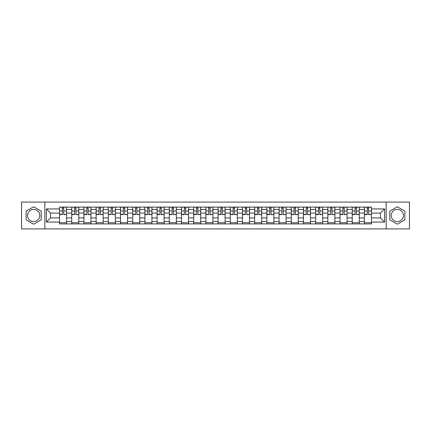 <?xml version="1.0" encoding="UTF-8"?>
<svg xmlns="http://www.w3.org/2000/svg" width="431" height="431" viewBox="0 0 431 431"><rect width="100%" height="100%" fill="white"/><g stroke="black" fill="none" stroke-linecap="round" stroke-linejoin="round"><path stroke-width="0.65" d="M33.666 221.599A6.099 6.099 0 0 1 27.568 215.5A6.099 6.099 0 0 1 33.666 209.401A6.099 6.099 0 0 1 39.765 215.5A6.099 6.099 0 0 1 33.666 221.599M397.334 221.599A6.099 6.099 0 0 1 391.235 215.5A6.099 6.099 0 0 1 397.334 209.401A6.099 6.099 0 0 1 403.432 215.5A6.099 6.099 0 0 1 397.334 221.599M386.154 228.909L409.45 228.909L409.45 202.091L21.55 202.091L21.55 228.909L386.154 228.909L386.154 202.091M71.74 223.904L71.74 209.482L66.579 209.482L66.579 223.904M66.579 209.482L66.579 207.095M71.74 209.482L71.74 207.095M78.776 207.095L78.776 223.904M83.932 223.904L83.932 207.095M90.968 207.095L90.968 223.904M96.129 223.904L96.129 207.095M103.165 207.095L103.165 223.904M108.321 223.904L108.321 207.095M115.357 207.095L115.357 223.904M120.518 223.904L120.518 207.095M127.554 207.095L127.554 223.904M132.716 223.904L132.716 207.095M139.752 207.095L139.752 223.904M144.908 223.904L144.908 207.095M151.944 207.095L151.944 223.904M157.105 223.904L157.105 207.095M164.141 207.095L164.141 223.904M169.297 223.904L169.297 207.095M176.333 207.095L176.333 223.904M181.494 223.904L181.494 207.095M188.53 207.095L188.53 223.904M193.691 223.904L193.691 207.095M200.727 207.095L200.727 223.904M205.883 223.904L205.883 207.095M212.919 207.095L212.919 223.904M218.081 223.904L218.081 207.095M225.117 207.095L225.117 223.904M230.273 223.904L230.273 207.095M237.309 207.095L237.309 223.904M242.47 223.904L242.47 207.095M249.506 207.095L249.506 223.904M254.667 223.904L254.667 207.095M261.703 207.095L261.703 223.904M266.859 223.904L266.859 207.095M273.895 207.095L273.895 223.904M279.056 223.904L279.056 207.095M286.092 207.095L286.092 223.904M291.248 223.904L291.248 207.095M298.284 207.095L298.284 223.904M303.446 223.904L303.446 207.095M310.482 207.095L310.482 223.904M315.643 223.904L315.643 207.095M322.679 207.095L322.679 223.904M327.835 223.904L327.835 207.095M334.871 207.095L334.871 223.904M340.032 223.904L340.032 207.095M347.068 207.095L347.068 223.904M352.224 223.904L352.224 207.095M359.26 207.095L359.26 223.904M364.421 223.904L364.421 207.095M364.421 217.924L359.26 217.924M352.224 217.924L347.068 217.924M340.032 217.924L334.871 217.924M327.835 217.924L322.679 217.924M315.643 217.924L310.482 217.924M303.446 217.924L298.284 217.924M291.248 217.924L286.092 217.924M279.056 217.924L273.895 217.924M266.859 217.924L261.703 217.924M254.667 217.924L249.506 217.924M242.47 217.924L237.309 217.924M230.273 217.924L225.117 217.924M218.081 217.924L212.919 217.924M205.883 217.924L200.727 217.924M193.691 217.924L188.53 217.924M181.494 217.924L176.333 217.924M169.297 217.924L164.141 217.924M157.105 217.924L151.944 217.924M144.908 217.924L139.752 217.924M132.716 217.924L127.554 217.924M120.518 217.924L115.357 217.924M108.321 217.924L103.165 217.924M96.129 217.924L90.968 217.924M83.932 217.924L78.776 217.924M71.74 217.924L66.579 217.924M364.421 213.076L359.26 213.076M352.224 213.076L347.068 213.076M340.032 213.076L334.871 213.076M327.835 213.076L322.679 213.076M315.643 213.076L310.482 213.076M303.446 213.076L298.284 213.076M291.248 213.076L286.092 213.076M279.056 213.076L273.895 213.076M266.859 213.076L261.703 213.076M254.667 213.076L249.506 213.076M242.47 213.076L237.309 213.076M230.273 213.076L225.117 213.076M218.081 213.076L212.919 213.076M205.883 213.076L200.727 213.076M193.691 213.076L188.53 213.076M181.494 213.076L176.333 213.076M169.297 213.076L164.141 213.076M157.105 213.076L151.944 213.076M144.908 213.076L139.752 213.076M132.716 213.076L127.554 213.076M120.518 213.076L115.357 213.076M108.321 213.076L103.165 213.076M96.129 213.076L90.968 213.076M83.932 213.076L78.776 213.076M71.74 213.076L66.579 213.076M50.551 217.924L59.543 217.924L59.543 213.076L50.551 213.076L50.551 217.924L46.408 222.067L46.408 208.933L59.543 208.933L59.543 213.076M371.457 213.076L371.457 217.924L380.449 217.924L380.449 213.076L371.457 213.076L371.457 207.095L59.543 207.095L59.543 208.933M371.457 208.933L384.592 208.933L384.592 222.067L371.457 222.067L371.457 217.924M59.543 217.924L59.543 223.904L371.457 223.904L371.457 222.067M59.543 222.067L46.408 222.067M44.846 228.909L44.846 202.091M41.209 211.147L33.666 206.788L26.124 211.147L26.124 219.853L33.666 224.212L41.209 219.853L41.209 211.147M404.876 211.147L397.334 206.788L389.791 211.147L389.791 219.853L397.334 224.212L404.876 219.853L404.876 211.147M66.579 222.73L59.543 222.73M62.398 208.27L63.723 208.27M78.776 222.73L71.74 222.73M74.59 208.27L75.921 208.27M90.968 222.73L83.932 222.73M86.787 208.27L88.118 208.27M103.165 222.73L96.129 222.73M98.979 208.27L100.31 208.27M115.357 222.73L108.321 222.73M111.176 208.27L112.507 208.27M127.554 222.73L120.518 222.73M123.374 208.27L124.699 208.27M139.752 222.73L132.716 222.73M135.566 208.27L136.896 208.27M151.944 222.73L144.908 222.73M147.763 208.27L149.094 208.27M164.141 222.73L157.105 222.73M159.955 208.27L161.286 208.27M176.333 222.73L169.297 222.73M172.152 208.27L173.483 208.27M188.53 222.73L181.494 222.73M184.349 208.27L185.675 208.27M200.727 222.73L193.691 222.73M196.541 208.27L197.872 208.27M212.919 222.73L205.883 222.73M208.739 208.27L210.069 208.27M225.117 222.73L218.081 222.73M220.931 208.27L222.261 208.27M237.309 222.73L230.273 222.73M233.128 208.27L234.459 208.27M249.506 222.73L242.47 222.73M245.325 208.27L246.651 208.27M261.703 222.73L254.667 222.73M257.517 208.27L258.848 208.27M273.895 222.73L266.859 222.73M269.714 208.27L271.045 208.27M286.092 222.73L279.056 222.73M281.906 208.27L283.237 208.27M298.284 222.73L291.248 222.73M294.104 208.27L295.434 208.27M310.482 222.73L303.446 222.73M306.301 208.27L307.626 208.27M322.679 222.73L315.643 222.73M318.493 208.27L319.824 208.27M334.871 222.73L327.835 222.73M330.69 208.27L332.021 208.27M347.068 222.73L340.032 222.73M342.882 208.27L344.213 208.27M359.26 222.73L352.224 222.73M355.079 208.27L356.41 208.27M371.457 222.73L364.421 222.73M367.277 208.27L368.602 208.27M46.408 208.933L50.551 213.076M380.449 217.924L384.592 222.067M380.449 213.076L384.592 208.933M63.723 214.331L66.541 214.6L63.723 214.6L63.723 207.176L66.541 207.176L64.973 207.176M66.541 214.331L66.541 207.176M62.398 208.189L63.723 208.189M61.143 207.176L59.58 207.176L59.58 214.6L62.398 214.6L62.398 207.176L61.261 207.176M59.58 207.176L64.86 207.176M75.921 214.331L78.733 214.6L75.921 214.6L75.921 207.176L78.733 207.176L77.171 207.176M78.733 214.331L78.733 207.176M74.59 208.189L75.921 208.189M73.34 207.176L71.778 207.176L71.778 214.6L74.59 214.6L74.59 207.176L73.459 207.176M71.778 207.176L77.052 207.176M88.118 214.331L90.93 214.6L88.118 214.6L88.118 207.176L90.93 207.176L89.368 207.176M90.93 214.331L90.93 207.176M86.787 208.189L88.118 208.189M85.537 207.176L83.97 207.176L83.97 214.6L86.787 214.6L86.787 207.176L85.65 207.176M83.97 207.176L89.249 207.176M100.31 214.331L103.122 214.6L100.31 214.6L100.31 207.176L103.122 207.176L101.56 207.176M103.122 214.331L103.122 207.176M98.979 208.189L100.31 208.189M97.729 207.176L96.167 207.176L96.167 214.6L98.979 214.6L98.979 207.176L97.848 207.176M96.167 207.176L101.447 207.176M112.507 214.331L115.319 214.6L112.507 214.6L112.507 207.176L115.319 207.176L113.757 207.176M115.319 214.331L115.319 207.176M111.176 208.189L112.507 208.189M109.927 207.176L108.364 207.176L108.364 214.6L111.176 214.6L111.176 207.176L110.045 207.176M108.364 207.176L113.639 207.176M124.699 214.331L127.517 214.6L124.699 214.6L124.699 207.176L127.517 207.176L125.949 207.176M127.517 214.331L127.517 207.176M123.374 208.189L124.699 208.189M122.118 207.176L120.556 207.176L120.556 214.6L123.374 214.6L123.374 207.176L122.237 207.176M120.556 207.176L125.836 207.176M136.896 214.331L139.709 214.6L136.896 214.6L136.896 207.176L139.709 207.176L138.146 207.176M139.709 214.331L139.709 207.176M135.566 208.189L136.896 208.189M134.316 207.176L132.753 207.176L132.753 214.6L135.566 214.6L135.566 207.176L134.434 207.176M132.753 207.176L138.028 207.176M149.094 214.331L151.906 214.6L149.094 214.6L149.094 207.176L151.906 207.176L150.344 207.176M151.906 214.331L151.906 207.176M147.763 208.189L149.094 208.189M146.513 207.176L144.945 207.176L144.945 214.6L147.763 214.6L147.763 207.176L146.626 207.176M144.945 207.176L150.225 207.176M161.286 214.331L164.098 214.6L161.286 214.6L161.286 207.176L164.098 207.176L162.535 207.176M164.098 214.331L164.098 207.176M159.955 208.189L161.286 208.189M158.705 207.176L157.143 207.176L157.143 214.6L159.955 214.6L159.955 207.176L158.823 207.176M157.143 207.176L162.422 207.176M173.483 214.331L176.295 214.6L173.483 214.6L173.483 207.176L176.295 207.176L174.733 207.176M176.295 214.331L176.295 207.176M172.152 208.189L173.483 208.189M170.902 207.176L169.34 207.176L169.34 214.6L172.152 214.6L172.152 207.176L171.021 207.176M169.34 207.176L174.614 207.176M185.675 214.331L188.492 214.6L185.675 214.6L185.675 207.176L188.492 207.176L186.925 207.176M188.492 214.331L188.492 207.176M184.349 208.189L185.675 208.189M183.094 207.176L181.532 207.176L181.532 214.6L184.349 214.6L184.349 207.176L183.213 207.176M181.532 207.176L186.812 207.176M197.872 214.331L200.684 214.6L197.872 214.6L197.872 207.176L200.684 207.176L199.122 207.176M200.684 214.331L200.684 207.176M196.541 208.189L197.872 208.189M195.291 207.176L193.729 207.176L193.729 214.6L196.541 214.6L196.541 207.176L195.41 207.176M193.729 207.176L199.003 207.176M210.069 214.331L212.882 214.6L210.069 214.6L210.069 207.176L212.882 207.176L211.319 207.176M212.882 214.331L212.882 207.176M208.739 208.189L210.069 208.189M207.489 207.176L205.921 207.176L205.921 214.6L208.739 214.6L208.739 207.176L207.602 207.176M205.921 207.176L211.201 207.176M222.261 214.331L225.079 214.6L222.261 214.6L222.261 207.176L225.079 207.176L223.511 207.176M225.079 214.331L225.079 207.176M220.931 208.189L222.261 208.189M219.681 207.176L218.118 207.176L218.118 214.6L220.931 214.6L220.931 207.176L219.799 207.176M218.118 207.176L223.398 207.176M234.459 214.331L237.271 214.6L234.459 214.6L234.459 207.176L237.271 207.176L235.709 207.176M237.271 214.331L237.271 207.176M233.128 208.189L234.459 208.189M231.878 207.176L230.316 207.176L230.316 214.6L233.128 214.6L233.128 207.176L231.997 207.176M230.316 207.176L235.59 207.176M246.651 214.331L249.468 214.6L246.651 214.6L246.651 207.176L249.468 207.176L247.906 207.176M249.468 214.331L249.468 207.176M245.325 208.189L246.651 208.189M244.075 207.176L242.508 207.176L242.508 214.6L245.325 214.6L245.325 207.176L244.188 207.176M242.508 207.176L247.787 207.176M258.848 214.331L261.66 214.6L258.848 214.6L258.848 207.176L261.66 207.176L260.098 207.176M261.66 214.331L261.66 207.176M257.517 208.189L258.848 208.189M256.267 207.176L254.705 207.176L254.705 214.6L257.517 214.6L257.517 207.176L256.386 207.176M254.705 207.176L259.979 207.176M271.045 214.331L273.857 214.6L271.045 214.6L271.045 207.176L273.857 207.176L272.295 207.176M273.857 214.331L273.857 207.176M269.714 208.189L271.045 208.189M268.465 207.176L266.902 207.176L266.902 214.6L269.714 214.6L269.714 207.176L268.578 207.176M266.902 207.176L272.176 207.176M283.237 214.331L286.055 214.6L283.237 214.6L283.237 207.176L286.055 207.176L284.487 207.176M286.055 214.331L286.055 207.176M281.906 208.189L283.237 208.189M280.656 207.176L279.094 207.176L279.094 214.6L281.906 214.6L281.906 207.176L280.775 207.176M279.094 207.176L284.374 207.176M295.434 214.331L298.247 214.6L295.434 214.6L295.434 207.176L298.247 207.176L296.684 207.176M298.247 214.331L298.247 207.176M294.104 208.189L295.434 208.189M292.854 207.176L291.291 207.176L291.291 214.6L294.104 214.6L294.104 207.176L292.972 207.176M291.291 207.176L296.566 207.176M307.626 214.331L310.444 214.6L307.626 214.6L307.626 207.176L310.444 207.176L308.882 207.176M310.444 214.331L310.444 207.176M306.301 208.189L307.626 208.189M305.051 207.176L303.483 207.176L303.483 214.6L306.301 214.6L306.301 207.176L305.164 207.176M303.483 207.176L308.763 207.176M319.824 214.331L322.636 214.6L319.824 214.6L319.824 207.176L322.636 207.176L321.073 207.176M322.636 214.331L322.636 207.176M318.493 208.189L319.824 208.189M317.243 207.176L315.681 207.176L315.681 214.6L318.493 214.6L318.493 207.176L317.361 207.176M315.681 207.176L320.955 207.176M332.021 214.331L334.833 214.6L332.021 214.6L332.021 207.176L334.833 207.176L333.271 207.176M334.833 214.331L334.833 207.176M330.69 208.189L332.021 208.189M329.44 207.176L327.878 207.176L327.878 214.6L330.69 214.6L330.69 207.176L329.553 207.176M327.878 207.176L333.152 207.176M344.213 214.331L347.03 214.6L344.213 214.6L344.213 207.176L347.03 207.176L345.463 207.176M347.03 214.331L347.03 207.176M342.882 208.189L344.213 208.189M341.632 207.176L340.07 207.176L340.07 214.6L342.882 214.6L342.882 207.176L341.751 207.176M340.07 207.176L345.35 207.176M356.41 214.331L359.222 214.6L356.41 214.6L356.41 207.176L359.222 207.176L357.66 207.176M359.222 214.331L359.222 207.176M355.079 208.189L356.41 208.189M353.829 207.176L352.267 207.176L352.267 214.6L355.079 214.6L355.079 207.176L353.948 207.176M352.267 207.176L357.541 207.176M368.602 214.331L371.42 214.6L368.602 214.6L368.602 207.176L371.42 207.176L369.857 207.176M371.42 214.331L371.42 207.176M367.277 208.189L368.602 208.189M366.027 207.176L364.459 207.176L364.459 214.6L367.277 214.6L367.277 207.176L366.14 207.176M364.459 207.176L369.739 207.176M352.224 209.482L347.068 209.482M340.032 209.482L334.871 209.482M327.835 209.482L322.679 209.482M315.643 209.482L310.482 209.482M303.446 209.482L298.284 209.482M291.248 209.482L286.092 209.482M279.056 209.482L273.895 209.482M266.859 209.482L261.703 209.482M254.667 209.482L249.506 209.482M242.47 209.482L237.309 209.482M230.273 209.482L225.117 209.482M218.081 209.482L212.919 209.482M205.883 209.482L200.727 209.482M193.691 209.482L188.53 209.482M181.494 209.482L176.333 209.482M169.297 209.482L164.141 209.482M157.105 209.482L151.944 209.482M144.908 209.482L139.752 209.482M132.716 209.482L127.554 209.482M120.518 209.482L115.357 209.482M108.321 209.482L103.165 209.482M96.129 209.482L90.968 209.482M83.932 209.482L78.776 209.482M364.421 209.482L359.26 209.482M352.224 221.518L347.068 221.518M340.032 221.518L334.871 221.518M327.835 221.518L322.679 221.518M315.643 221.518L310.482 221.518M303.446 221.518L298.284 221.518M291.248 221.518L286.092 221.518M279.056 221.518L273.895 221.518M266.859 221.518L261.703 221.518M254.667 221.518L249.506 221.518M242.47 221.518L237.309 221.518M230.273 221.518L225.117 221.518M218.081 221.518L212.919 221.518M205.883 221.518L200.727 221.518M193.691 221.518L188.53 221.518M181.494 221.518L176.333 221.518M169.297 221.518L164.141 221.518M157.105 221.518L151.944 221.518M144.908 221.518L139.752 221.518M132.716 221.518L127.554 221.518M120.518 221.518L115.357 221.518M108.321 221.518L103.165 221.518M96.129 221.518L90.968 221.518M83.932 221.518L78.776 221.518M71.74 221.518L66.579 221.518M364.421 221.518L359.26 221.518M63.723 210.969L66.541 210.969M59.58 214.331L62.398 214.331M59.58 210.969L62.398 210.969M75.921 210.969L78.733 210.969M71.778 214.331L74.59 214.331M71.778 210.969L74.59 210.969M88.118 210.969L90.93 210.969M83.97 214.331L86.787 214.331M83.97 210.969L86.787 210.969M100.31 210.969L103.122 210.969M96.167 214.331L98.979 214.331M96.167 210.969L98.979 210.969M112.507 210.969L115.319 210.969M108.364 214.331L111.176 214.331M108.364 210.969L111.176 210.969M124.699 210.969L127.517 210.969M120.556 214.331L123.374 214.331M120.556 210.969L123.374 210.969M136.896 210.969L139.709 210.969M132.753 214.331L135.566 214.331M132.753 210.969L135.566 210.969M149.094 210.969L151.906 210.969M144.945 214.331L147.763 214.331M144.945 210.969L147.763 210.969M161.286 210.969L164.098 210.969M157.143 214.331L159.955 214.331M157.143 210.969L159.955 210.969M173.483 210.969L176.295 210.969M169.34 214.331L172.152 214.331M169.34 210.969L172.152 210.969M185.675 210.969L188.492 210.969M181.532 214.331L184.349 214.331M181.532 210.969L184.349 210.969M197.872 210.969L200.684 210.969M193.729 214.331L196.541 214.331M193.729 210.969L196.541 210.969M210.069 210.969L212.882 210.969M205.921 214.331L208.739 214.331M205.921 210.969L208.739 210.969M222.261 210.969L225.079 210.969M218.118 214.331L220.931 214.331M218.118 210.969L220.931 210.969M234.459 210.969L237.271 210.969M230.316 214.331L233.128 214.331M230.316 210.969L233.128 210.969M246.651 210.969L249.468 210.969M242.508 214.331L245.325 214.331M242.508 210.969L245.325 210.969M258.848 210.969L261.66 210.969M254.705 214.331L257.517 214.331M254.705 210.969L257.517 210.969M271.045 210.969L273.857 210.969M266.902 214.331L269.714 214.331M266.902 210.969L269.714 210.969M283.237 210.969L286.055 210.969M279.094 214.331L281.906 214.331M279.094 210.969L281.906 210.969M295.434 210.969L298.247 210.969M291.291 214.331L294.104 214.331M291.291 210.969L294.104 210.969M307.626 210.969L310.444 210.969M303.483 214.331L306.301 214.331M303.483 210.969L306.301 210.969M319.824 210.969L322.636 210.969M315.681 214.331L318.493 214.331M315.681 210.969L318.493 210.969M332.021 210.969L334.833 210.969M327.878 214.331L330.69 214.331M327.878 210.969L330.69 210.969M344.213 210.969L347.03 210.969M340.07 214.331L342.882 214.331M340.07 210.969L342.882 210.969M356.41 210.969L359.222 210.969M352.267 214.331L355.079 214.331M352.267 210.969L355.079 210.969M368.602 210.969L371.42 210.969M364.459 214.331L367.277 214.331M364.459 210.969L367.277 210.969"/></g></svg>
